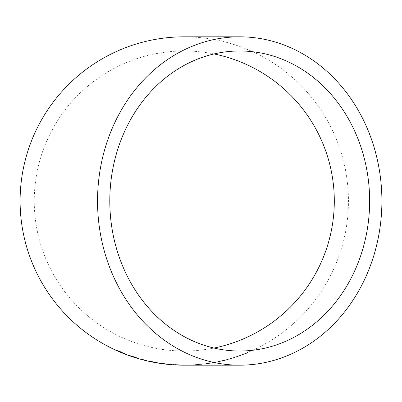 <?xml version="1.0" encoding="UTF-8"?>
<svg xmlns="http://www.w3.org/2000/svg" width="402" height="402" viewBox="0 0 402 402"><rect width="100%" height="100%" fill="white"/><g stroke="black" fill="none" stroke-linecap="round" stroke-linejoin="round"><path stroke-width="0.3" stroke-dasharray="2.01 1.51" d="M184.277 365.177A164.177 164.177 0 0 0 348.449 201A164.177 164.177 0 0 0 184.277 36.823M244.542 353.866L246.873 352.931L243.195 354.509L247.129 353.137L236.863 356.649L246.873 352.931M235.823 356.87L230.075 358.865L235.884 357.056M223.442 360.519L228.452 359.298L219.919 361.438L228.276 359.473L223.718 360.715L217.864 361.86L228.452 359.298M210.864 363.227L205.452 363.85L216.01 362.147L205.668 363.905M205.643 363.709L215.969 361.956L208.125 363.498M198.588 364.659L193.357 364.966L203.794 364.101L193.357 364.966M185.392 365.177L191.473 365.041L185.392 364.981M213.99 53.953A150.016 150.016 0 0 0 34.255 201A150.016 150.016 0 0 0 213.99 348.047M122.133 352.288L117.721 350.489L125.228 353.795L117.495 350.564L122.153 352.644L127.178 354.539L122.057 352.469M137.685 358.117L129.087 355.393M129.153 355.212L130.087 355.634M130.625 355.84L134.022 357.207M134.082 357.016L137.072 357.941M137.097 357.85L132.042 356.117L131.057 356.102L137.042 358.046M146.599 360.453L140.715 358.926L146.549 360.664M153.569 361.845L148.388 361.056M148.433 360.865L149.931 361.468M149.971 361.277L153.539 362.006M171.172 364.408L160.358 363.127L171.157 364.604M162.403 363.639L169.091 364.222L162.408 363.614M173.257 364.559L183.714 364.976L173.247 364.755M178.478 364.865L181.624 364.946L178.478 364.865M193.347 364.77L194.94 364.855M194.925 364.659L203.794 364.101M203.769 363.905L198.573 364.468M201.688 364.132L195.432 364.649L201.709 364.328M208.095 363.302L211.341 363.026M211.311 362.835L215.814 362.318M215.779 362.127L210.834 363.036M228.401 359.107L223.793 360.589M223.748 360.398L219.919 361.438M219.874 361.247L221.839 361.102M221.793 360.911L223.577 360.71M223.532 360.519L225.522 360.217M225.472 360.026L226.246 360.001M226.2 359.81L228.276 359.473M228.22 359.282L223.718 360.715M223.673 360.524L219.623 361.594M219.582 361.403L217.864 361.86M217.824 361.669L223.396 360.328M223.241 360.388L226.426 359.84L219.909 361.398L223.286 360.579M246.798 352.75L243.195 354.509M243.125 354.323L247.129 353.137M247.054 352.956L244.798 354.056M244.728 353.876L242.059 354.976M241.989 354.795L239.481 356.011M239.416 355.825L237.105 356.815M237.039 356.629L240.838 355.378M240.773 355.197L236.863 356.649M236.803 356.463L239.24 355.835M239.175 355.649L241.979 354.921M241.909 354.74L244.471 353.68M239.718 351.016L184.277 351.016M239.718 50.984L184.277 50.984"/><path stroke-width="0.6" d="M239.718 365.177A164.177 142.182 90 0 0 381.9 201A164.177 142.182 90 0 0 239.718 36.823A164.177 142.182 90 0 0 97.54 201A164.177 142.182 90 0 0 239.718 365.177L184.277 365.177A164.177 164.177 0 0 1 20.1 201A164.177 164.177 0 0 1 184.277 36.823L239.718 36.823M178.483 365.021L173.247 364.755L178.483 365.021M166.016 364.122L170.95 364.554L160.328 363.323L166.036 363.926M153.529 362.036L158.669 363.056L150.474 361.323L153.504 362.197M140.71 358.951L146.549 360.664L140.665 359.117M134.077 356.941L129.087 355.393L134.022 357.207L139.052 358.639L134.077 356.941M126.354 354.293L117.414 350.745L126.354 354.293M109.801 201A150.016 129.921 90 0 0 239.718 351.016A150.016 129.921 90 0 0 369.639 201A150.016 129.921 90 0 0 239.718 50.984A150.016 129.921 90 0 0 109.801 201M213.99 348.047A150.016 150.016 0 0 0 213.99 53.953M130.087 355.634L130.565 356.026M130.625 355.84L131.087 356.006M137.072 357.941L137.685 358.117M134.042 356.971L137.042 358.036L134.107 356.785M169.091 364.222L162.408 363.614M162.403 363.639L169.071 364.418M178.478 364.865L181.619 365.142L175.342 364.699L178.468 365.056"/></g></svg>
